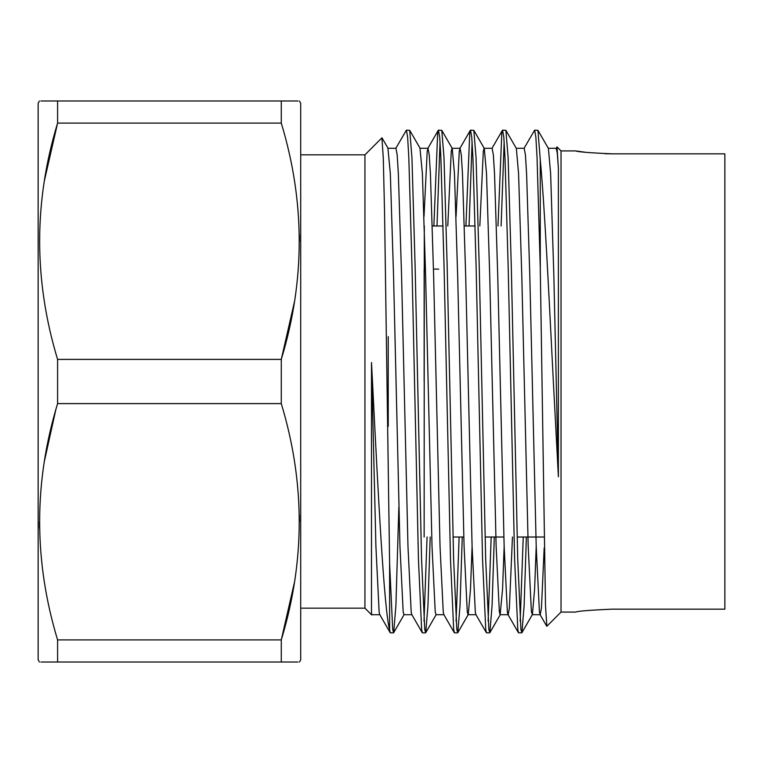 <?xml version="1.0" encoding="UTF-8"?>
<svg xmlns="http://www.w3.org/2000/svg" width="763" height="763" viewBox="0 0 763 763"><rect width="100%" height="100%" fill="white"/><g stroke="black" fill="none" stroke-linecap="round" stroke-linejoin="round"><path stroke-width="1.14" d="M543.99 537.018L517.142 537.018M503.876 537.018L485.087 537.018M463.799 537.018L453.022 537.018M475.149 225.982L464.362 225.982M443.093 225.982L432.306 225.982M424.295 225.982L424.142 537.018M39.447 662.017L38.15 659.766L38.15 103.234L39.447 100.983M612.193 609.16C589.98 610.142 577.791 611.115 575.617 612.079C577.753 611.115 589.942 610.142 612.193 609.16L724.85 609.16L724.85 153.84L612.193 153.84C589.98 152.858 577.791 151.885 575.617 150.921C577.753 151.885 589.942 152.858 612.193 153.84L605.03 153.725M575.617 612.079L561.034 612.079L561.034 150.921L557.047 146.935L556.046 148.442M526.365 537.018L524.143 605.45L521.911 632.68L520.938 629.742L517.734 559.222L511.324 267.393L508.12 157.55L505.888 130.32L502.579 130.158L503.809 137.168L504.992 157.55L508.196 267.393L514.615 559.222L517.819 629.742L518.611 632.842L521.73 632.842M520.194 621.168L523.237 537.018M494.3 537.018L492.087 605.45L489.856 632.68L488.883 629.742L485.678 559.222L479.259 267.393L476.055 157.55L473.823 130.32L470.523 130.158L471.744 137.168L472.936 157.55L476.141 267.393L482.55 559.222L485.754 629.742L486.546 632.842L489.674 632.842M488.129 621.168L491.181 537.018M462.244 537.018L460.032 605.45L457.8 632.68L456.827 629.742L453.613 559.222L447.204 267.393L443.999 157.55L441.767 130.32L438.458 130.158L439.688 137.168L440.88 157.55L444.085 267.393L450.494 559.222L453.699 629.742L454.49 632.842L457.609 632.842M456.074 621.168L459.126 537.018M430.189 537.018L427.967 605.45L425.735 632.68L424.762 629.742L421.558 559.222L415.148 267.393L411.944 157.55L409.712 130.32L406.402 130.158L407.623 137.168L408.815 157.55L412.02 267.393L418.439 559.222L421.643 629.742L422.435 632.842L425.554 632.842M424.018 621.168L427.061 537.018M540.271 159.81L537.944 130.32L534.634 130.158L535.864 137.168L537.057 157.55L540.271 267.947L540.271 159.81C544.582 204.98 548.807 292.906 553.347 381.5L558.392 476.799L558.392 168.432L557.028 146.906M523.981 148.442L534.634 130.158M504.162 141.832L501.11 225.982M497.991 225.982L501.787 133.258L502.579 130.158M472.106 141.832L469.054 225.982M465.926 225.982L469.731 133.258L470.523 130.158M440.041 141.832L436.999 225.982M433.87 225.982L437.666 133.258L438.458 130.158M395.749 148.442L406.402 130.158M300.708 608.159L364.933 608.159L364.933 154.841L381.91 137.865L383.293 158.103L384.533 211.303L389.616 563.456L389.616 630.019C384.085 609.17 378.353 498.382 372.487 381.5L371.495 362.539L371.495 614.005L371.753 614.978L372.096 614.549M561.034 612.079L546.861 626.251L545.507 605.936L540.271 267.947M39.504 528.177L39.447 521.758M44.397 461.233L55.67 410.341M294.461 301.766L281.28 359.392C305.19 280.86 305.19 202.09 281.28 123.091L57.587 123.091C33.677 201.632 33.677 280.393 57.587 359.392L57.587 403.608C33.677 482.14 33.677 560.91 57.587 639.909L57.587 662.017C33.667 662.017 33.667 662.017 57.587 662.017L40.887 662.017M299.42 662.017L300.708 659.766L300.708 103.234L299.42 100.983M297.971 662.017L281.28 662.017C305.2 662.017 305.2 662.017 281.28 662.017L281.28 639.909C305.19 561.368 305.19 482.607 281.28 403.608L281.28 359.392L57.587 359.392M299.363 515.34L299.42 521.758M294.461 582.283L281.28 639.909L57.587 639.909M299.363 234.823L299.42 241.242M281.28 123.091L281.28 100.983C305.2 100.983 305.2 100.983 281.28 100.983L297.971 100.983M281.28 100.983L57.587 100.983C33.667 100.983 33.667 100.983 57.587 100.983L40.887 100.983M44.397 180.717L57.587 123.091L57.587 100.983M281.28 662.017L57.587 662.017M281.28 403.608L57.587 403.608M561.034 150.921L575.617 150.921L585.774 152.304M398.858 507.023L395.911 605.45L393.679 632.68L392.707 629.742L389.616 563.456M389.616 630.019L390.37 632.842L393.498 632.842M424.142 269.11L424.142 381.5M558.392 168.432L557.324 153.401L556.237 148.28L548.225 148.28M544.181 547.901L541.434 608.216L540.204 614.72L539.412 611.85L536.208 546.413L529.799 275.615L526.594 173.697L525.402 154.784L524.181 148.28L516.16 148.28M512.45 537.018L509.369 608.216L508.148 614.72L500.137 614.72L499.345 611.85L496.141 546.413L489.722 275.615L486.517 173.697L484.305 148.451L473.823 130.32M518.43 632.689L507.958 614.558L507.357 611.85L504.152 546.413L497.743 275.615L494.529 173.697L493.346 154.784L492.116 148.28L484.104 148.28L483.313 151.15L479.832 225.982M486.374 632.689L475.893 614.558L475.301 611.85L472.097 546.413L465.678 275.615L462.473 173.697L461.281 154.784L460.06 148.28L459.269 151.15L456.064 216.587M454.309 632.689L443.837 614.558L443.236 611.85L440.032 546.413L433.622 275.615L430.418 173.697L429.226 154.784L428.005 148.28L427.213 151.15L424.009 216.587M422.254 632.689L411.782 614.558L411.181 611.85L407.976 546.413L401.567 275.615L398.353 173.697L397.17 154.784L395.94 148.28L387.928 148.28L390.341 173.697L393.546 275.615L399.965 546.413L403.169 611.85L403.961 614.72L411.972 614.72M390.198 632.689L379.716 614.558L379.125 611.85L375.911 546.413L371.495 362.539M558.392 476.799L553.843 275.615L550.638 173.697L548.416 148.451L537.944 130.32M536.208 546.413L534.605 589.303L532.393 614.549L531.401 611.85L528.196 546.413L521.787 275.615L518.573 173.697L516.36 148.451L505.888 130.32M504.152 546.413L502.55 589.303L500.137 614.72M472.097 546.413L470.485 589.303L468.272 614.549L457.8 632.68M476.093 614.72L468.072 614.72L467.28 611.85L464.076 546.413L457.666 275.615L454.462 173.697L452.24 148.451L441.767 130.32M460.06 148.28L452.049 148.28L451.257 151.15L447.776 225.982M444.028 614.72L436.016 614.72L435.225 611.85L432.02 546.413L425.611 275.615L422.397 173.697L419.984 148.28L428.005 148.28M379.917 614.72L371.896 614.72L371.495 614.005M388.233 426.383L388.233 336.617M364.933 608.159L371.753 614.978M364.933 154.841L300.708 154.841M540.013 614.558L546.747 626.204M491.925 148.442L502.397 130.311M459.87 148.442L470.342 130.311M427.805 148.442L438.286 130.311M532.192 614.72L540.204 614.72M382.034 137.903L388.129 148.451M393.679 632.68L404.152 614.549M409.712 130.32L420.184 148.451M425.735 632.68L436.217 614.549M489.856 632.68L500.328 614.549M521.911 632.68L532.393 614.549M433.46 269.11L438.725 269.11"/></g></svg>
